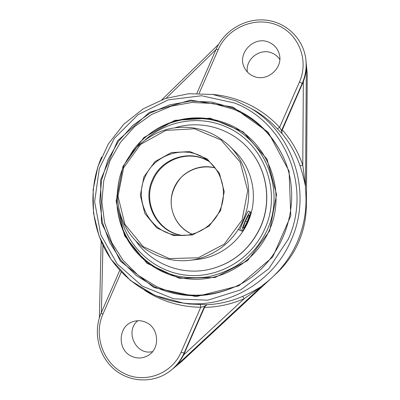 <?xml version="1.0" encoding="UTF-8"?>
<svg xmlns="http://www.w3.org/2000/svg" width="400" height="400" viewBox="0 0 400 400"><rect width="100%" height="100%" fill="white"/><g stroke="black" fill="none" stroke-linecap="round" stroke-linejoin="round"><path stroke-width="0.6" d="M232.6 107.92C253.81 116.865 269.94 131.725 280.99 152.51C306.77 199.635 283.855 265.885 234.47 287.015C207.375 298.665 180.71 298.585 154.48 286.785L136.3 275.545L121.145 260.565L109.695 242.615L102.45 222.59L99.71 201.46L101.57 180.22L107.92 159.865L118.47 141.33L132.73 125.5L150.065 113.125L169.675 104.835L190.645 101.075L211.97 102.095L232.6 107.92M153.97 287.57L196.215 296.62L238.75 285.85L272.72 256.985L290.785 215.84L289.08 171.115L268.185 132.23L232.825 107.025L190.47 100.125L149.52 112.295L117.635 140.765L100.58 180.015L101.465 222.77L120.325 261.1L153.97 287.57M281.225 152.965C270.265 132.61 254.37 118.04 233.535 109.255L213.1 103.475L191.97 102.455L171.2 106.175L151.77 114.38L134.6 126.63L120.465 142.31L110.015 160.665L103.725 180.83L101.885 201.87L104.605 222.795L111.79 242.63L123.135 260.405L138.16 275.24L156.17 286.37C181.975 297.98 208.23 298.125 234.935 286.8M269.625 230.945L276.565 194.57L267.025 159.12L243.215 131.89L210.25 118.18L174.835 120.335L143.82 137.57L122.975 166.37L116.105 201.275L124.555 235.76L146.94 263.265L179.21 278.275L215.185 277.465L247.595 260.62L269.625 230.945M150.985 132.835C157.265 128.34 164.045 124.815 171.325 122.255C190.125 115.915 208.795 116.435 227.34 123.805C267.015 139.105 287.79 190.505 269.12 230.71C257.21 257.785 230.36 276.825 201.705 279.07C173.02 281.255 144.775 266.82 129.55 243.045C125.4 236.535 122.25 229.575 120.09 222.155M305.535 185.985L306.335 66.465C306.25 71.425 305.255 76.475 303.355 81.62L302.78 165.12L300.04 165.765C302.42 173.105 304.25 180.035 305.52 186.57L302.78 165.12C298.2 151.95 291.385 140.185 282.325 129.835L281.885 130.79L282.005 133.54C289.91 143.135 295.92 153.875 300.04 165.765M281.885 130.79L281.515 130.665L282.005 133.54M199.15 93.345L218.175 49.705C227.415 28.065 254.4 16.24 276.24 24.73C298.21 32.885 309.365 59.805 299.495 81.88L302.17 83.505L281.515 130.665L279.6 127.31L277.365 128.8L281.93 133.515M204.535 307.405C218.2 307.11 231.4 304.215 244.135 298.735L183.56 355.07L204.935 306.445L206.995 304.75L188.825 303.98L181.58 302.845M242.73 296.355L244.135 298.735L261.735 286.27C256.02 289.835 249.685 293.2 242.73 296.355C231.245 301.32 219.33 304.115 206.995 304.75M261.735 286.27L263.085 284.95C278.075 273.825 289.415 259.66 297.105 242.455C304.585 225.155 307.36 207.18 305.43 188.53L305.52 186.57M144.58 290.275C161.525 301.295 180.26 306.96 200.775 307.265L200.325 304.695M101.205 312.92L101.195 312.94C92.875 331.94 98.405 356.055 114.385 369.45C130.285 382.925 154.615 383.535 170.865 370.41C176.62 365.74 181.03 359.95 184.095 353.035L181.08 352.24L200.775 307.265L204.55 306.345L206.915 304.73M274.29 275.445L276.855 273.06C295.875 254.73 305.715 232.33 306.385 205.85L307.255 74.015L305.83 59.23C303.405 38.69 286.12 22.1 265.645 20.1C245.17 18.005 224.28 30.445 216.105 49.29L218.175 49.705M253.7 76.31C249.465 74.55 246.355 71.64 244.36 67.57C236.855 53.535 253.855 35.625 268.63 42.145C274.1 44.425 277.65 48.405 279.265 54.095C283.51 68.035 266.965 82.325 253.7 76.31M170.865 370.41L181.055 362.075L270.415 279.04M183.56 355.07C181.1 359.88 178.105 363.95 174.575 367.28L261.32 286.665M146.155 322.45C159.01 327.97 160.35 348.625 148.22 355.435C142.775 358.58 137.17 358.83 131.415 356.185C117.34 349.99 117.925 326.83 132.215 321.91C136.89 320.14 141.535 320.32 146.155 322.45M137.815 320.71C124.435 331.28 136.09 355.92 152.595 351.59M279.8 59.49C277.835 56.475 275.17 54.3 271.805 52.95C259.94 47.78 245.19 59.325 247.355 71.98M303.355 81.62L282.325 129.835M136 241.18C151.74 263.765 181.23 275.61 208.69 269.53L208.905 269.48C232.68 263.77 249.9 249.63 260.575 227.07C271.83 201.96 267.445 170.99 250.06 150.5L249.92 150.33C232.08 128.58 201.58 119.675 175.25 127.71M208.69 269.53C232.505 263.805 249.76 249.64 260.45 227.04C271.73 201.88 267.335 170.86 249.92 150.33M249.35 213.03L250.475 211.96C251.71 212.035 246.12 225.9 243.215 229.99L242.01 231.165C240.735 231.185 246.485 216.95 249.35 213.03M245.355 221.325L248.635 215.005L249.495 215.32L247.14 221.815L243.91 228.065L242.99 227.89L245.355 221.325M243.91 228.065L243.06 227.685M247.14 221.815L245.48 221.085M118.43 183.025L116.835 197.435C115.95 233.535 141.51 267.725 176.97 275.98C187.115 277.88 197.35 278.18 207.685 276.885C217.89 274.665 227.57 270.92 236.71 265.65C249.84 256.76 260.375 244.455 267.225 229.97C285.665 190.25 265.165 139.47 225.975 124.345C193.63 110.47 153.79 122.08 133.15 150.26L125.505 162.58L133.145 150.27M208.38 161C188.895 148.985 161.025 158.65 152.37 179.945C141.515 202.925 157.445 232.735 182.625 235.47M144.945 177.235C154.345 153.905 185.695 144.3 205.915 159.145C221.725 169.76 228.025 192.415 219.9 210.265C213.155 226.125 196.23 236.575 179.535 235.41C151.88 234.64 133.03 202.28 144.945 177.235M229.34 145.865L235.115 151.615C253.09 169.1 258.615 198.38 248.04 221.85C239.26 242.24 219.35 257 197.845 259.37L189.75 260.32C212.545 257.81 233.69 242.13 243.02 220.455C254.255 195.505 248.395 164.4 229.34 145.865C212.48 130.295 192.89 124.515 170.56 128.52C149.73 132.985 131.675 147.95 123.07 167.6C113.84 188.93 116.31 214.61 129.615 233.49C142.975 252.31 166.465 263.01 189.75 260.32M239.925 230.24C239.16 230.475 247.96 210.27 248.38 211.045L250.475 211.96M242.085 220.06L224.345 244.07L198.24 257.79L169.2 258.58L143.07 246.54L124.89 224.28L118.015 196.26L123.605 167.85L140.57 144.415L165.76 130.44L194.435 128.76L221.02 139.95L240.135 162.025L247.725 190.68L242.085 220.06M220.585 210.585L224.23 191.69L219.4 173.225L207.145 158.92L189.995 151.585L171.405 152.575L155.005 161.585L143.945 176.81L140.32 195.3L144.85 213.5L156.715 227.88L173.67 235.575L192.42 234.96L209.2 226.05L220.585 210.585M234.575 103.02C285.18 122.13 312.14 187.785 288.2 239.265L268.745 268.73L240.795 289.835L207.79 300.19L173.665 298.815L142.315 286.15L117.14 263.875L100.72 234.62L94.625 201.62L99.355 168.365L114.375 138.32L138.145 114.625L168.26 99.85L201.605 95.75L234.575 103.02M299.495 81.88L279.6 127.31C269.045 116.01 256.72 107.465 242.615 101.68C232.85 97.725 222.75 95.3 212.325 94.41M101.595 157.05C88.785 186.79 90.18 221.995 105.63 250.445C121.225 278.785 150.43 299.015 183.115 303.04C226.655 308.885 273.115 282.625 291.05 240.475C312.755 193.23 293.595 133.215 250.515 108.18L255.585 110.97C263.63 115.875 270.89 121.82 277.365 128.8M188.825 303.98L183.115 303.04L155.04 295.495L130.39 280.455L110.975 259.21L99.035 235.97L93.5 213.115L93.135 189.59L97.925 166.545L108.355 143.89L123.74 124.27L143.265 108.78L165.4 98.495L188.835 93.705L212.805 94.48L236.03 100.875L250.515 108.18L236.045 100.88M166.08 98.275L215.955 49.635M184.765 352.53L184.095 353.035L204.55 306.345L204.935 306.445M101.395 312.49L102.94 245.275M306.385 205.85L305.925 205.035M307.255 74.015L306.335 66.465M302.295 84.255L302.17 83.505C305.56 75.65 306.78 67.555 305.83 59.23M119.77 270.33L101.195 312.94L102.87 314.235L121.295 271.97M181.08 352.24C171.65 374.19 144.615 383.95 123.915 373.35C103.07 363.065 93.425 335.485 102.87 314.235M181.055 362.075L174.575 367.28M276.855 273.06L276.405 273.31M182.92 235.465C157.98 232.555 142.315 202.99 153.07 180.205C161.105 160.68 185.46 150.55 204.58 159.175L208.61 161.19M215.05 167.91C198.945 163.28 180.6 172.335 174.11 187.885C166.205 205.005 174.715 227.18 192.135 234.16M145.32 139.79C166.52 120.815 198.38 115.115 224.745 126.3C262.815 141.03 282.69 190.35 264.785 228.925C251.26 259.9 217.385 279.14 185.015 275.05C152.605 271.07 125.73 244.97 119.93 213.19M161.855 99.73L218.585 44.385M99.385 317.805L101.16 241.335M196.91 93.335L216.105 49.29M238.225 229.485L242.01 231.165M215.05 167.915C203.19 165.055 190.42 168.38 181.095 177.485C174.53 184.975 171.65 193.875 171.3 199.23C170.07 213.88 178.7 228.46 192.14 234.16M118.43 183.04L116.835 197.43C116.59 213.895 120.83 229.095 129.55 243.045M171.325 122.255C155.855 127.84 143.125 137.175 133.15 150.26"/></g></svg>
